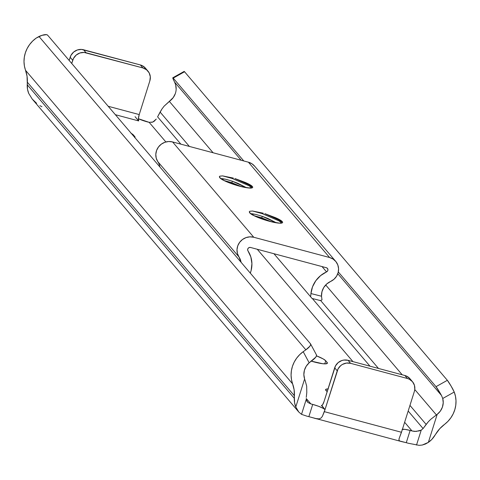 <?xml version="1.0" encoding="UTF-8"?>
<svg xmlns="http://www.w3.org/2000/svg" width="480" height="480" viewBox="0 0 480 480"><rect width="100%" height="100%" fill="white"/><g stroke="black" fill="none" stroke-linecap="round" stroke-linejoin="round"><path stroke-width="0.72" d="M398.982 440.22L399.006 438.936L402.126 430.23L401.478 432.27L324.36 411.666L325.002 409.62L323.412 408.456L318.714 406.332L312.72 404.406L308.856 416.658A10.86 1.812 17.5 0 0 307.032 416.202L301.722 414.414L307.032 416.202A10.86 1.812 -162.5 0 1 308.856 416.658L312.72 404.406A10.86 1.812 17.5 0 0 310.896 403.95A10.86 1.812 -162.5 0 1 312.72 404.406A10.86 1.812 -162.5 0 1 325.002 409.62L338.058 368.88L340.734 365.604L342.486 364.398L346.476 363.06L350.604 363.324L407.43 378.504L409.35 379.23L412.524 381.732L414.438 385.296L414.792 389.382L414.36 391.428L402.126 430.23L414.36 391.428A10.86 10.344 -40.4 0 0 412.476 381.678A10.86 10.344 -40.4 0 0 407.43 378.504L404.868 375.498L348.042 360.312A10.86 10.344 139.6 0 0 334.674 367.812L324.048 401.508L322.596 404.748L321.9 405.45L321.372 405.36L325.002 409.62L322.326 416.478L320.94 418.092L319.134 418.89L316.89 418.872L308.856 416.658L401.442 441.558L399.804 441.024L398.982 440.22L399.114 438.552M402.402 429.342A10.86 1.812 -162.5 0 1 410.136 430.434L406.272 442.686L399.804 441.024M298.704 411.93L295.782 406.962L294.576 402.732L294.108 389.736L291.492 379.626L291.072 375.174L291.402 370.686L292.464 366.27L294.228 362.058L296.658 358.152L299.676 354.666L303.204 351.69L309.162 362.796L306.228 366.21L304.404 370.29L303.852 374.658L304.62 378.942L295.782 406.962L298.812 412.062L301.524 414.336L306.234 399.396L307.764 402.402L310.896 403.95L306.204 398.436L310.896 403.95M36.588 103.278L32.178 99.012L28.71 93.402L27.498 89.166L27.036 76.17L24.414 66.06L24 61.608L24.33 57.12L25.392 52.704L27.156 48.492L29.586 44.586L32.604 41.1L36.132 38.124A28.122 26.796 139.6 0 0 25.566 70.344L292.638 383.91A32.574 31.038 -40.4 0 1 294.42 395.784L294.306 398.292L27.228 84.726A21.714 20.694 139.6 0 0 28.71 93.402L32.178 99.012L298.812 412.062M176.154 89.25L175.668 84.918A15.096 14.382 139.6 0 1 170.112 100.794L164.082 106.188L169.326 101.37L213.102 152.76L169.326 101.37L173.25 97.56L175.326 93.594M442.74 398.484L454.23 392.04L455.478 396.294L456 400.728L455.778 405.222L454.818 409.65L453.15 413.904L450.816 417.858L447.876 421.41L439.782 428.658L431.832 439.404L428.352 442.386L437.184 414.36L440.322 411.126L442.398 407.16L443.226 402.816L442.74 398.484A15.096 14.382 -40.4 0 1 437.184 414.36L436.398 414.93L414.774 389.538L436.398 414.93L430.788 419.274L437.184 414.36L428.352 442.386L425.436 444.024L422.274 445.038L419.166 445.35L408.168 443.226A10.86 1.812 17.5 0 0 406.272 442.686A10.86 1.812 -162.5 0 1 408.168 443.226L419.166 445.35L422.274 445.038L428.352 442.386A21.714 20.694 -40.4 0 0 434.64 435.792L436.008 433.614A32.574 31.038 -40.4 0 1 444.414 424.464A28.122 26.796 -40.4 0 0 454.23 392.04L451.14 386.16L447.354 380.304L436.014 386.664L441.48 395.454L442.74 398.484L454.23 392.04L452.826 389.088A10.86 0.666 -119.3 0 0 447.354 380.304L184.554 71.754L447.354 380.304L436.014 386.664L338.304 271.944L436.014 386.664A10.86 0.666 60.7 0 1 441.48 395.454L337.794 273.714L441.48 395.454L442.74 398.484M295.782 406.962A21.714 20.694 -40.4 0 1 294.306 398.292L27.228 84.726L27.342 82.218L294.42 395.784L27.342 82.218A32.574 31.038 139.6 0 0 25.566 70.344L292.638 383.91A28.122 26.796 -40.4 0 1 303.204 351.69L305.856 349.824L38.982 36.486L36.132 38.124L41.946 35.346L46.5 34.65L47.634 35.172L310.434 343.716L310.632 344.76L309.87 346.23L305.856 349.824L38.982 36.486A10.86 3.228 151.8 0 1 47.634 35.172L310.434 343.716A10.86 3.228 151.8 0 1 310.554 343.89A10.86 3.228 151.8 0 1 305.856 349.824L303.204 351.69L309.162 362.796L315.75 357.192L316.512 355.728L316.314 354.684A10.86 3.228 -28.2 0 1 316.434 354.858A10.86 3.228 -28.2 0 1 311.736 360.786L309.162 362.796A15.096 14.382 -40.4 0 0 304.62 378.942L295.782 406.962M304.95 379.806L306.678 386.142L306.786 392.532L306.678 386.142L304.95 379.806M306.276 397.338L306.786 392.532L306.276 397.338M307.098 401.676L306.234 399.396L301.524 414.336M138.684 120.93L135.048 116.664L138.684 120.93L115.374 114.702L138.684 120.93L138.402 118.548L139.224 114.57L108.204 106.278L139.224 114.57A5.43 1.374 -75 0 0 138.684 120.93M138.384 118.722L149.154 122.334L165.87 141.96L149.154 122.334A10.86 1.812 -162.5 0 1 138.384 118.722M257.262 249.264L352.968 361.632L257.262 249.264M401.442 441.558L406.272 442.686L410.136 430.434A10.86 1.812 -162.5 0 1 412.026 430.968L416.1 431.442L421.224 430.116L423.09 428.55L428.322 421.746L426.15 424.422L409.95 405.402L426.15 424.422L423.09 428.55L408.174 411.036L423.09 428.55L421.224 430.116L419.292 430.89L414.594 431.43L412.026 430.968L404.628 422.28L412.026 430.968A10.86 1.812 17.5 0 0 410.136 430.434L404.856 429.348L402.078 429.474M321.828 405.48L325.002 409.62L337.236 370.824L334.674 367.812L337.236 370.824A10.86 10.344 -40.4 0 1 350.604 363.324L348.042 360.312L350.604 363.324L407.43 378.504L404.868 375.498L348.042 360.312L343.914 360.054L341.862 360.528L338.172 362.598L335.496 365.874L324.048 401.508A5.43 1.374 105 0 1 321.576 405.498A5.43 1.374 105 0 1 321.372 405.36L321.828 405.48M328.302 388.938L326.796 389.004L325.608 389.802L327.192 391.548A17.376 2.898 -162.5 0 1 325.626 389.616A17.376 2.898 -162.5 0 1 328.014 388.932M325.746 360.798L323.202 358.932L316.482 355.842A17.376 2.898 -162.5 0 1 325.746 360.798L324.774 363.87L325.746 360.798L327.024 362.304L325.746 360.798M310.974 361.056L322.65 363.714L326.19 363.804L327.096 363.51L327.378 363L327.024 362.304A17.376 2.898 -162.5 0 1 327.36 363.192A17.376 2.898 -162.5 0 1 311.244 361.14M134.808 137.742L135.09 137.238L133.452 135.03L130.908 133.164M157.596 116.838L180.858 144.144L157.596 116.838L160.104 112.062L189.372 146.424L160.104 112.062L161.94 109.026L157.596 116.838M312.336 298.518L369.96 366.168L312.336 298.518M151.728 122.388L153.942 121.482L156.288 119.064L152.874 122.04L149.154 122.334M320.616 300.51L378.474 368.442L320.616 300.51M164.082 106.188L161.94 109.026L164.082 106.188M402.204 374.784L325.704 284.97L402.204 374.784M428.322 421.746L430.788 419.274L428.322 421.746M184.14 71.418A10.86 0.666 -119.3 0 1 184.554 71.754L173.214 78.114L243.774 160.956L173.214 78.114A10.86 0.666 60.7 0 0 172.8 77.784L173.214 78.114L184.554 71.754L184.134 71.424L172.8 77.784A10.86 0.666 60.7 0 0 174.606 82.122L175.668 84.918L174.606 82.122L241.158 160.26L174.606 82.122L173.526 79.896M147.966 71.118A10.86 10.344 -40.4 0 1 149.85 80.874L150.306 76.758L149.154 72.858L146.556 69.768L142.92 67.95L84.054 52.434L79.914 52.98L76.224 55.05L73.548 58.326L71.724 63.45L72.726 60.264L70.164 57.258L72.726 60.264A10.86 10.344 -40.4 0 1 86.094 52.77L83.532 49.758L86.094 52.77L142.92 67.95L140.358 64.938L142.92 67.95A10.86 10.344 -40.4 0 1 147.966 71.118L145.404 68.112A10.86 10.344 139.6 0 0 140.358 64.938L83.532 49.758A10.86 10.344 139.6 0 0 70.164 57.258L69.162 60.438L70.986 55.314L73.662 52.038L77.352 49.974L81.486 49.422L140.358 64.938L142.272 65.664L145.452 68.166M421.224 430.116L416.514 445.062L421.224 430.116M39.912 105.666L41.946 106.734M412.476 381.678L409.914 378.666A10.86 10.344 139.6 0 0 404.868 375.498L406.782 376.218L409.962 378.72M399.006 438.936L401.478 432.27L324.36 411.666L322.326 416.478L320.94 418.092L319.134 418.89L314.97 418.458M149.85 80.874L139.224 114.57L149.85 80.874M131.298 133.392A17.376 2.898 -162.5 0 1 133.452 135.03L134.73 136.536L134.526 137.184L134.73 136.536A17.376 2.898 -162.5 0 1 135.066 137.424A17.376 2.898 -162.5 0 1 134.922 137.646M133.452 135.03L133.248 135.684L133.452 135.03M326.58 363.726L327.024 362.304L326.58 363.726M251.31 214.212L250.11 213.06A2.172 2.07 139.6 0 0 249.804 212.946A17.376 2.898 17.5 0 0 269.46 221.298A17.376 2.898 17.5 0 0 282.276 221.622A2.172 2.07 139.6 0 0 281.382 221.58A2.172 2.07 -40.4 0 1 282.276 221.622A17.376 2.898 17.5 0 0 276.33 218.052L264.822 213.648L279.072 220.068L281.418 221.646L279.072 220.068L264.822 213.648L275.706 217.758M281.358 222.558L278.832 220.83L262.158 213.6L252.528 211.014L263.274 213.21L252.528 211.014L249.768 211.266L249.288 211.716L249.474 212.382A17.376 2.898 17.5 0 0 249.804 212.946A2.172 2.07 -40.4 0 1 250.11 213.06L251.166 213.906C251.682 215.034 257.802 217.494 269.526 221.286C278.538 223.092 282.252 223.656 280.662 222.978L280.662 222.978M251.148 214.128L251.682 213.702L255.702 214.392A15.204 2.538 -162.5 0 0 251.658 214.272A15.204 2.538 -162.5 0 1 255.702 214.392L250.974 213.828M254.052 215.652L261.762 217.86L271.158 221.7L261.762 217.86L262.248 216.33L267.75 218.406L276.282 222.75L262.248 216.33L261.762 217.86L254.058 215.658M255.702 214.392L262.248 216.33L255.702 214.392M249.066 184.362L246.414 182.928L251.532 185.748L252.72 187.206L252.438 187.71L247.992 187.914L242.652 186.948L229.95 183.096L224.526 180.792L219.894 177.828A17.376 2.898 17.5 0 1 219.558 177.258L220.2 177.936L219.372 176.598L219.858 176.148L222.618 175.896L232.242 178.476L248.922 185.712L251.442 187.44L248.922 185.712L232.242 178.476L222.618 175.896L233.364 178.092L222.618 175.896L219.858 176.148L219.372 176.598L219.558 177.258A17.376 2.898 17.5 0 0 219.894 177.828A2.172 2.07 -40.4 0 1 220.2 177.936L221.412 179.1L220.2 177.936A2.172 2.07 139.6 0 0 219.894 177.828A17.376 2.898 17.5 0 0 239.55 186.18A17.376 2.898 17.5 0 0 252.366 186.504A2.172 2.07 139.6 0 0 251.472 186.462A2.172 2.07 -40.4 0 1 252.366 186.504A17.376 2.898 17.5 0 0 246.414 182.928L234.906 178.53L249.162 184.95L251.502 186.528L249.162 184.95L234.906 178.53L245.796 182.634M221.424 178.932L221.256 178.788C221.772 179.916 227.892 182.376 239.616 186.162C248.628 187.974 252.342 188.538 250.752 187.86L250.752 187.86M221.232 179.01L221.772 178.584L225.792 179.268A15.204 2.538 -162.5 0 0 221.748 179.154A15.204 2.538 -162.5 0 1 225.792 179.268L221.064 178.704M241.242 186.582L231.852 182.742L232.332 181.206L237.84 183.288L246.366 187.632L232.332 181.206L231.852 182.742L224.142 180.534L231.852 182.742L241.248 186.582M225.792 179.268L232.332 181.206L225.792 179.268M159.882 166.956A15.096 14.382 139.6 0 0 157.794 161.634L238.986 256.956L237.414 253.476L237 249.63L237.774 245.79L239.664 242.298L242.502 239.484L246.018 237.612L249.894 236.844L253.764 237.258L172.572 141.936L248.412 162.198L329.598 257.52L253.764 237.258L172.572 141.936A13.14 12.516 139.6 0 0 158.472 146.976A13.14 12.516 139.6 0 0 157.794 161.634L238.986 256.956A15.096 14.382 -40.4 0 1 241.074 262.284L238.986 256.956A13.14 12.516 -40.4 0 1 239.664 242.298A13.14 12.516 -40.4 0 1 253.764 237.258L329.598 257.52A13.14 12.516 -40.4 0 1 335.706 261.354A13.14 12.516 -40.4 0 1 330.624 281.442L326.742 283.968L323.754 287.508L321.954 291.732L321.504 296.238A15.096 14.382 -40.4 0 1 330.624 281.442L333.978 279.27L336.564 276.234L338.142 272.604L338.574 268.728L337.812 264.954L335.934 261.636L333.108 259.08L329.598 257.52L248.412 162.198L251.922 163.752L254.748 166.308M281.898 223.026L278.832 220.83L262.158 213.6L252.528 211.014L249.768 211.266L249.288 211.716L250.11 213.06L249.474 212.382A17.376 2.898 17.5 0 0 249.804 212.946L254.442 215.91L259.866 218.214L272.562 222.072L279.942 223.194L282.348 222.828L282.63 222.324L281.442 220.866L276.33 218.052L278.976 219.48M250.542 247.47L326.382 267.732A2.28 2.172 -40.4 0 1 326.556 271.884L322.032 266.568L326.556 271.884L327.588 270.978L327.936 269.676L327.48 268.446L326.382 267.732L250.542 247.47L249.198 247.53L248.094 248.346L247.632 249.618L247.98 250.89A2.28 2.172 -40.4 0 1 250.542 247.47M335.706 261.354L254.514 166.032A13.14 12.516 139.6 0 0 248.412 162.198L172.572 141.936L168.702 141.516L164.826 142.284L161.31 144.162L158.472 146.976L156.582 150.462L155.808 154.308L156.222 158.148L157.794 161.634M319.914 300.366L320.682 300.498L319.914 300.366L320.682 300.498L322.008 299.868L321.504 296.238L310.95 293.544A25.95 24.726 -40.4 0 1 326.556 271.884L320.616 275.592L315.822 280.704L312.516 286.836L310.95 293.544L310.776 295.326L310.95 293.544L321.504 296.238L321.966 299.676M273.936 253.716L311.934 298.326L273.936 253.716M311.82 298.2L310.608 296.766L310.776 295.326L310.608 296.766L273.948 253.722L312.024 298.434L320.166 300.516M247.98 250.89A25.95 24.726 -40.4 0 1 250.308 273.12L251.142 270.432L251.916 263.628L250.836 256.95L247.98 250.89M159.888 166.956L159.606 165.678M320.682 300.498L322.008 299.868M280.716 222.96L281.304 222.618L281.382 221.58M249.474 212.382L250.11 213.06M250.806 187.842L251.394 187.5L251.472 186.462M219.558 177.258L220.2 177.936M310.554 343.89L316.434 354.858"/></g></svg>
